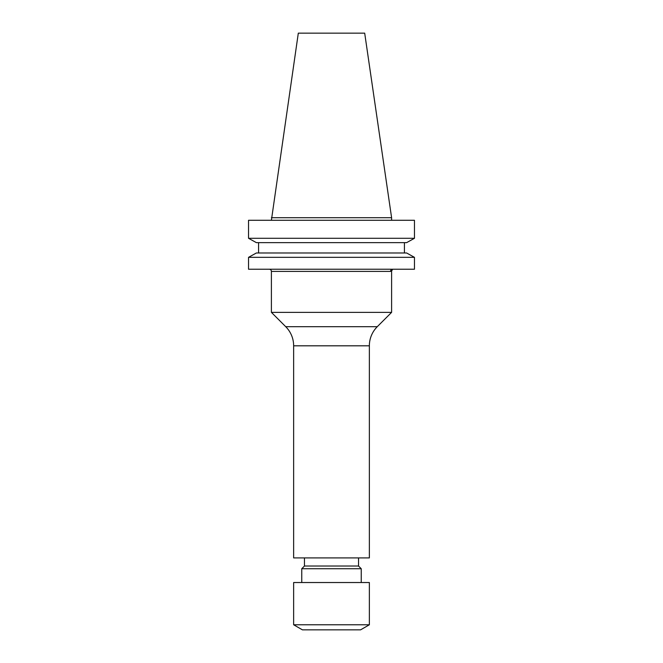 <?xml version="1.0" encoding="UTF-8"?>
<svg xmlns="http://www.w3.org/2000/svg" width="663" height="663" viewBox="0 0 663 663"><rect width="100%" height="100%" fill="white"/><g stroke="black" fill="none" stroke-linecap="round" stroke-linejoin="round"><path stroke-width="0.99" d="M391.601 312.364L391.601 271.076L392.637 269.236A2.163 2.122 -90 0 0 390.507 271.399L271.399 271.399L271.399 312.364L391.601 312.364L377.28 326.685A27.042 27.042 0 0 0 369.357 345.813L369.357 557.914L293.643 557.914L293.643 345.813L369.357 345.813M269.236 269.236A2.163 2.163 0 0 1 271.399 271.399M293.643 624.778L302.427 629.85L360.573 629.85L369.357 624.778L369.357 582.528L293.643 582.528L293.643 624.778L369.357 624.778M361.244 582.528L361.244 568.73L301.756 568.73L301.756 582.528M301.756 568.73L304.458 566.028L358.542 566.028L361.244 568.73M358.542 566.028L358.542 557.914M304.458 566.028L304.458 557.914M271.399 312.364L285.72 326.685A27.042 27.042 0 0 1 293.643 345.813M391.601 271.076L390.507 271.399M271.399 217.713L391.601 217.713L364.691 33.15L298.309 33.15L271.399 220.282M391.601 217.713L391.601 220.282M406.626 242.641L414.458 238.29L248.542 238.29L256.374 242.641L248.542 238.29L248.542 220.282L414.458 220.282L414.458 238.29L406.626 242.641L256.374 242.641M256.374 252.984L248.542 257.335L256.374 252.984L406.626 252.984L414.458 257.335L248.542 257.335L248.542 269.236L414.458 269.236L414.458 257.335L406.626 252.984M258.578 252.984L258.578 242.641M404.422 252.984L404.422 242.641M285.72 326.685L377.28 326.685"/></g></svg>

